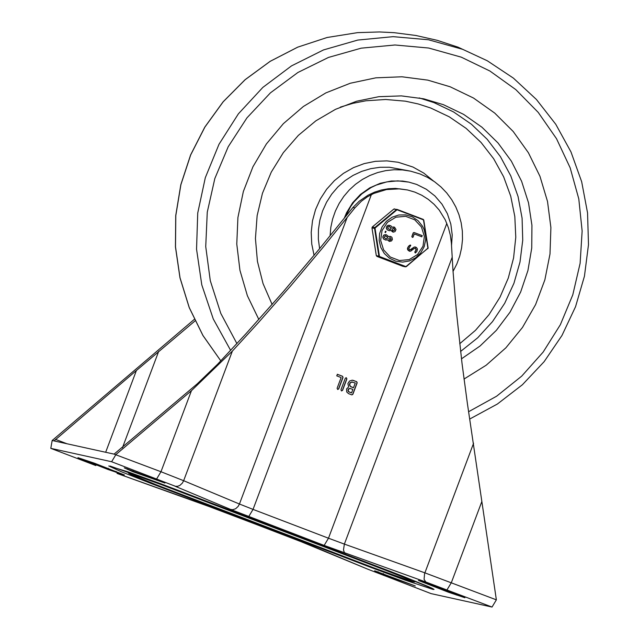 <?xml version="1.0" encoding="UTF-8"?>
<svg xmlns="http://www.w3.org/2000/svg" width="639" height="639" viewBox="0 0 639 639"><rect width="100%" height="100%" fill="white"/><g stroke="black" fill="none" stroke-linecap="round" stroke-linejoin="round"><path stroke-width="0.96" d="M174.782 486.111L230.575 509.427L324.157 545.418L425.83 582.009L492.03 607.05L496.367 599.845L467.389 403.497L462.061 363.711L456.302 310.618L452.995 270.8L451.39 243.187L450.367 235.32L448.402 227.74L445.263 219.856L439.193 210.039L434.089 204.304L428.25 199.344L421.796 195.254L414.839 192.107L407.514 189.967L399.663 188.856L386.467 189.559L373.791 193.433L367.409 196.796L361.299 201.293L354.877 207.875L323.334 247.005L290.897 285.657L257.717 323.406L232.364 351.107L191.436 390.693L115.955 454.537L111.617 461.741L175.477 486.303L177.682 486.287L179.878 485.408L182.379 483.076L183.649 480.704L160.98 471.734L156.643 478.938M191.436 390.693L160.98 471.734L114.077 454.121L197.203 383.879L217.611 364.222L245.999 333.686L283.077 291.951L319.244 249.09L352.952 207.459L359.214 201.213L368.088 195.175L374.558 192.155L381.355 189.999L388.352 188.745L395.453 188.409L407.514 189.967M95.77 465.535L50.793 448.354L52.166 440.511L194.336 319.34M492.03 607.05L431.069 593.607M105.667 452.276L136.395 370.524L54.027 440.918L114.077 454.121M136.395 370.524L195.071 320.882M94.444 463.203L124.413 474.977L107.911 469.441L77.942 457.676L94.444 463.203M415.278 585.971L383.073 574.549L374.67 570.803L415.278 585.971M434.935 585.971L464.912 597.745L448.402 592.209L418.425 580.436L434.935 585.971M164.918 483.044L132.704 471.622L124.293 467.868L164.918 483.044M50.793 448.354L111.617 461.741M336.841 375.844L337.368 374.294L342.536 376.259L343.039 377.377L338.694 388.935L337.719 389.486L337.088 388.32L341.122 377.577L336.681 375.812M337.288 374.278L342.392 376.227L342.887 377.345L338.542 388.903L337.648 389.463M341.45 390.916L340.954 389.798L345.3 378.24L346.266 377.697L346.905 378.855L342.56 390.413L341.45 390.916M346.194 377.681L346.753 378.823L342.408 390.381L341.514 390.94M353.479 387.777L355.276 382.985L351.514 381.994L349.629 383.759L350.236 386.283L353.479 387.777L350.499 386.603L349.397 384.822L350.012 382.761L352.504 381.962M351.546 392.921L352.864 389.407L349.86 388.392L348.103 389.734L348.543 391.579L351.546 392.921L348.694 391.803L347.983 390.892L348.343 388.991L350.18 388.416M348.638 386.97L347.888 383.616L349.469 381.092L352.185 380.189L356.69 381.667L357.193 382.785L352.848 394.343L351.873 394.894L348.59 393.648L346.721 391.995L346.578 388.903L348.638 386.97M352.856 380.261L356.538 381.635L357.041 382.753L352.696 394.311L351.793 394.87M52.166 440.511L54.043 440.918M450.152 86.784L473.523 98.047L494.73 113.087L513.189 131.482L528.397 152.737L539.947 176.268L547.511 201.453L550.898 227.58L550.003 253.963L544.859 279.858L535.602 304.579L522.486 327.448L505.864 347.84L486.199 365.204L464.01 379.063L486.199 365.204L505.864 347.84L522.486 327.448L535.602 304.579L544.859 279.858L550.003 253.963L550.898 227.58L547.511 201.453L539.947 176.268L528.397 152.737L513.189 131.482L494.73 113.087L473.523 98.047L450.152 86.784L427.787 80.131L450.152 86.784M258.835 319.476L247.381 295.729L239.952 270.353L236.773 244.042L237.916 217.524L243.347 191.532L252.932 166.779L266.399 143.943L283.373 123.654L303.389 106.481L325.89 92.887L350.276 83.246L375.852 77.83L401.931 76.784L427.787 80.131L401.931 76.784L375.852 77.83L350.276 83.246L325.89 92.887L303.389 106.481L283.373 123.654L266.399 143.943L252.932 166.779L243.347 191.532L237.916 217.524L236.773 244.042L239.952 270.353L247.381 295.729L258.835 319.476M451.509 245.927L452.22 234.952L450.822 224.065L447.372 213.682L441.996 204.184L434.903 195.949L426.365 189.288L416.7 184.439L408.84 182.107L397.817 180.869L386.763 181.891L376.107 185.142L371.067 187.562L361.818 193.873L353.974 201.916L350.683 206.493L345.515 216.533M408.84 182.107L402.682 181.069L391.348 181.013L380.221 183.305L369.765 187.85L360.42 194.456L352.584 202.851L346.586 212.675L344.349 218.003M453.043 271.407L456.861 263.923L459.737 256.023L461.622 247.82L462.5 239.457L462.34 231.062L461.158 222.755L458.962 214.664L455.799 206.932L451.701 199.664L446.749 192.978L441.006 186.979L434.576 181.756L427.547 177.394L420.031 173.96L410.629 171.164L402.394 169.918L394.063 169.742L385.772 170.621L377.641 172.562L369.805 175.517L362.393 179.447L355.516 184.288L349.285 189.967L343.798 196.389L339.149 203.458L335.395 211.054L332.607 219.065L330.826 227.356L330.083 235.807M461.47 358.838L480.041 346.018L496.367 330.331L510.018 312.191L520.633 292.079L527.934 270.513L531.736 248.06L531.936 225.303L528.525 202.843L521.6 181.26L511.336 161.116L498.005 142.952L481.958 127.225L463.602 114.357L443.426 104.684L423.745 98.821L401.388 95.89L378.831 96.689L356.682 101.21L335.507 109.325L315.898 120.811L298.349 135.38L283.341 152.633L271.271 172.115L262.453 193.305L257.134 215.647L255.44 238.547L257.429 261.383L263.036 283.564L272.126 304.499M406.212 266.711L428.138 247.948L406.252 266.695L402.73 266.255L376.93 256.399L379.51 256.958L378.887 256.183L376.307 255.616L371.978 227.899L374.558 228.466L374.909 227.524L372.329 226.957L393.8 209.097L397.338 209.488M428.106 247.844L423.777 220.056L423.178 219.361L423.777 220.056L428.106 247.844M392.841 232.053L390.964 230.487M389.247 230.679L387.01 229.617L386.307 228.163L386.914 226.102L388.296 225.271L390.78 225.751L392.258 227.284L394.559 227.196L396.012 229.505L395.062 231.542L393.48 232.125L391.076 230.431L389.327 230.703L387.577 230L386.587 228.73L386.539 227.101L387.929 225.479L389.526 225.303M392.226 227.188L393.943 226.997M389.319 241.43L387.442 239.865M385.724 240.056L383.488 238.994L382.769 236.989L383.791 235.104L385.924 234.657M388.704 236.566L390.421 236.374M385.477 232.588L385.517 231.246L386.068 231.446L385.477 232.588L385.029 232.412L385.445 231.238M409.775 250.041L414.248 247.029L415.478 247.013M415.238 252.94L414.791 252.07L416.125 249.649L415.166 248.228M409.399 251.231L407.65 249.785L407.474 248.275L408.577 246.159L410.31 245.025M421.828 236.813L414.28 233.946M412.355 237.388L411.843 236.542L413.217 232.876L413.984 232.5M428.122 248.06L427.898 248.643M423.202 219.369L423.745 219.992M402.874 266.295L405.453 266.854L379.51 256.958L378.887 256.183L374.558 228.466L374.909 227.524L396.38 209.664L397.346 209.496L423.178 219.361L397.354 209.496L393.776 209.097L394.63 208.889M397.027 209.768L423.473 219.872L427.914 248.291L405.909 266.599L379.462 256.495L375.021 228.083L397.027 209.768M421.812 236.805L414.288 233.93L413.082 237.141L412.435 237.404L411.987 236.582L413.369 232.908L414.064 232.508L422.251 235.631L421.66 236.773M414.399 247.061L416.468 247.445L417.475 249.098L416.828 251.526L415.31 252.964L414.935 252.109L416.277 249.641L415.55 248.347L414.072 248.571L410.733 251.135L409.479 251.247L407.602 249.082L408.257 246.838L409.911 245.144L410.765 245.288L408.84 248.443L409.511 249.929L410.989 249.753L414.248 247.029M389.59 240.208L391.084 239.17L390.157 237.604M385.996 238.834L387.026 238.547L387.498 237.293L385.652 235.879M386.355 234.785L388.736 236.662L390.493 236.39L391.923 237.277L392.426 239.457L391.539 240.919L389.391 241.446L387.553 239.801L385.804 240.072L383.64 239.026L382.937 237.572L383.232 235.967L384.406 234.856L386.355 234.785M389.486 240.176L388.696 238.547L390.237 237.612L391.228 239.202L390.525 240.112L389.486 240.176M385.876 238.794L384.143 237.396L385.165 235.895L387.585 237.077L387.338 238.419L385.876 238.794M393.113 230.831L394.606 229.792L393.68 228.227M389.518 229.457L390.748 228.97L391.02 227.915L389.103 226.486M393.009 230.799L392.242 230.016L392.322 228.906L394.039 228.339L394.662 230.104L393.009 230.799M389.439 226.573L391.18 227.979L390.661 229.233L389.59 229.473L387.665 228.019L388.185 226.757L389.295 226.541M347.161 217.444L239.441 504.019L183.649 480.704L232.364 351.107M446.821 223.386L328.486 538.214L253.044 509.395L371.379 194.568M248.707 516.6L253.044 509.395L239.441 504.019L238.171 506.384L235.671 508.724L232.724 509.706L230.575 509.427M496.367 599.845L424.871 572.848L344.373 544.101L452.085 257.525M345.332 553.262L344.245 552.304L343.486 549.899L344.373 544.101L328.486 538.214L324.157 545.418M447.012 589.853L451.35 582.648L481.806 501.615M473.579 443.25L424.576 573.694L424.08 579.349L425.83 582.009M117.025 473.403L197.499 502.142L294.108 538.805L368.008 569.277L431.149 593.639M55.481 439.376L66.959 443.762M158.704 351.298L122.456 447.731M115.771 472.229L116.098 471.342M383.073 574.549L383.44 573.59M456.254 594.997L456.589 594.11M132.704 471.622L133.072 470.663M50.832 448.37L95.85 465.567M218.674 509.986L117.272 473.499M312.239 545.978L218.594 509.962M368.008 569.277L367.473 569.053M431.109 593.631L367.737 569.173L311.712 545.754M107.911 469.441L108.334 468.323M377.873 572.352L378.104 571.745M448.402 592.209L448.818 591.091M127.504 469.417L127.728 468.818M386.922 570.763L405.637 578.143L412.658 581.658L381.132 570.651L155.9 484.642L129.501 473.731L136.203 475.592L161.683 484.753L386.922 570.763L387.458 570.3M373.743 567.855L410.006 580.915L414.288 581.937L416.005 581.434M373.759 567.863L155.9 484.642M169.567 487.07L169.039 487.533M369.638 566.953L404.783 580.004L432.97 589.414L434.033 589.438L432.403 588.447L428.162 586.498L402.498 576.082L161.188 483.915L127.992 471.838L108.782 465.967L121.298 471.718L151.77 483.739L369.638 566.953L370.173 566.489M152.306 483.268L151.77 483.739M110.092 466.047L173.137 488.428M391.052 571.673L173.153 488.436M352.952 207.459L354.877 207.875M220.806 360.851L202.962 335.499L189.256 307.583L180.03 277.805L175.509 246.886L175.797 215.591L180.893 184.695L190.678 154.942L204.895 127.081L223.203 101.785L245.16 79.691L270.209 61.32L297.75 47.142L327.096 37.501L357.528 32.637L327.064 37.509L297.686 47.158L270.129 61.344L245.064 79.715L223.099 101.833L204.792 127.129L190.582 154.989L180.813 184.727L175.725 215.623L175.445 246.91L179.974 277.821L189.216 307.591L202.93 335.507L220.79 360.859M230.631 350.364L213.274 318.981L201.788 284.882L196.548 249.186L197.731 213.067L205.303 177.714L219.001 144.27L238.387 113.838L262.821 87.423L291.512 65.881L323.502 49.93L357.752 40.073L393.145 36.655L428.505 39.77L462.692 49.331L487.293 60.769M236.909 343.59L220.798 313.406L210.295 280.721L205.734 246.614L207.268 212.172L214.832 178.529L228.203 146.754L246.934 117.888L270.417 92.863L297.902 72.487L328.486 57.43L361.195 48.165L394.958 44.994L428.689 48.029L461.286 57.167L489.913 71.025L515.809 89.612L538.222 112.392L556.513 138.703L570.164 167.817L578.79 198.881L582.137 231.022L580.116 263.316L572.784 294.851L560.347 324.724L543.158 352.073L521.712 376.131L496.623 396.204L468.595 411.724M410.629 171.164L389.471 167.25L380.045 167.282L370.716 168.672L361.666 171.396L353.071 175.398L345.116 180.589L337.951 186.876L331.729 194.12L326.577 202.188L322.599 210.902L319.867 220.096L318.446 229.577L318.358 239.162L319.612 248.651M433.394 180.933L423.793 173.105L412.994 167.059L398.217 162.274L386.867 160.876L375.436 161.324L364.198 163.6L353.447 167.65L343.439 173.369L334.445 180.621L326.665 189.224L320.323 198.953L315.554 209.568L312.495 220.798L311.209 232.372L311.744 243.986L314.068 255.36M460.591 351.45L477.7 337.791L492.517 321.609L504.698 303.293L513.932 283.293L519.986 262.094L522.734 240.216L522.087 218.203L518.077 196.58L510.785 175.893L500.409 156.635L487.19 139.286L471.454 124.27L453.586 111.953L434.033 102.631L419.176 97.911M459.713 343.726L475.448 330.355L488.995 314.692L500.033 297.119L508.293 278.045L513.58 257.932L515.777 237.261L514.818 216.509L510.729 196.181L503.62 176.755L493.643 158.704L481.047 142.441L466.127 128.367L449.233 116.801L430.782 108.039L418.249 103.965L405.374 101.178L385.692 99.484L365.955 100.778L352.992 103.302L340.323 107.12M422.994 246.239L417.555 254.53L409.144 259.626L399.415 260.52L390.301 257.038L383.608 249.865L380.652 240.432L382.034 230.591L387.466 222.3L395.884 217.204L405.605 216.309L414.727 219.792L421.421 226.957L424.368 236.398L422.994 246.239M371.978 227.899L372.329 226.957L371.962 227.891L376.291 255.608L376.93 256.391L376.307 255.616M424.176 246.71L425.67 239.793L425.646 236.246L424.04 229.377L422.507 226.214L418.13 220.751L412.355 216.861L405.693 214.888L398.744 215L392.122 217.188L386.411 221.262L382.114 226.853L379.63 233.475L379.167 240.536L380.764 247.397L384.287 253.467L389.423 258.196L395.709 261.159L402.586 262.102L409.455 260.944L415.693 257.773L420.75 252.884L424.176 246.71M393.8 209.097L372.313 226.965M376.93 256.399L402.73 266.255M127.656 471.726L128.687 473.291L130.875 474.537L155.884 484.642M432.962 588.735L391.036 571.665M469.705 419.048L497.39 404.024L522.406 384.742L544.124 361.69L561.977 335.467L575.539 306.72L584.445 276.192L588.487 244.649L587.553 212.891L581.666 181.716L570.978 151.93L555.762 124.27L536.393 99.452L513.373 78.102L487.269 60.761L458.043 47.174L437.228 40.321L415.869 35.48L394.135 32.677L379.518 31.958L357.528 32.637"/></g></svg>
